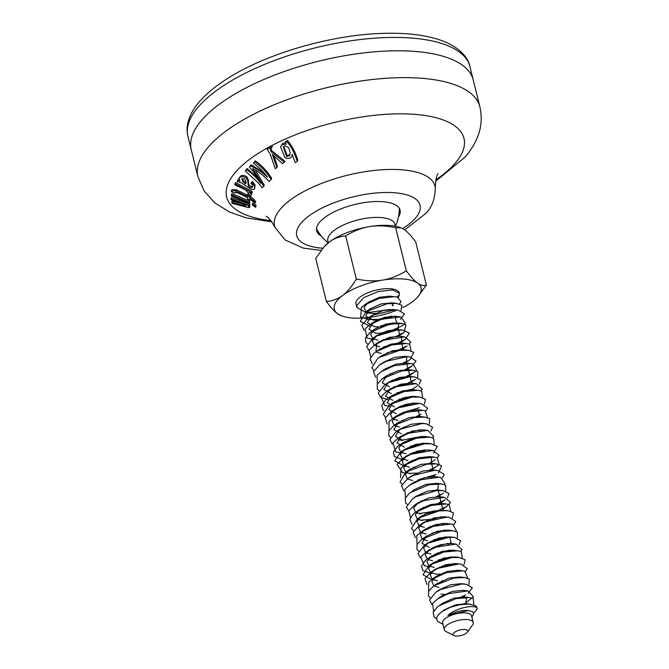 <?xml version="1.0" encoding="UTF-8"?>
<svg xmlns="http://www.w3.org/2000/svg" width="669" height="669" viewBox="0 0 669 669"><rect width="100%" height="100%" fill="white"/><g stroke="black" fill="none" stroke-linecap="round" stroke-linejoin="round"><path stroke-width="1" d="M316.504 229.776A42.967 16.365 166.1 0 0 316.855 230.479A42.967 16.365 166.1 0 0 318.921 232.812M398.415 217.032A42.967 16.365 166.1 0 0 400.087 210.15A42.967 16.365 166.1 0 0 374.765 201.586A42.967 16.365 166.1 0 0 316.671 230.797A42.967 16.365 166.1 0 0 321.363 236.098M473.384 80.573A145.257 55.335 166.1 0 0 473.242 79.945A145.248 55.335 166.1 0 0 387.635 50.995A145.248 55.335 166.1 0 0 191.242 149.731A145.257 55.335 166.1 0 0 191.401 150.358M262.064 187.772L263.77 186.358L252.673 168.555C258.878 171.849 264.364 176.164 269.122 181.483L271.162 179.476C266.479 172.05 261.019 166.23 254.755 162.023L253.342 163.269C258.527 166.723 263.252 171.406 267.516 177.327C262.256 172.318 256.62 168.529 250.582 165.954L249.336 167.116C253.559 171.523 257.348 176.892 260.709 183.222C256.378 177.594 251.686 173.079 246.627 169.675L245.28 170.93L258.694 183.314L262.064 187.772M253.543 200.675L247.313 195.632L247.823 194.478L254.061 199.496L255.709 201.871L255.182 203.067L253.543 200.675L254.061 199.496M247.313 195.632L247.287 196.452L235.563 190.824L231.215 191.066L231.733 189.887L236.082 189.662L247.789 195.298M251.77 193.266L251.285 195.256L251.218 194.278L249.629 192.371L251.544 193.776L251.887 192.797L235.053 183.707L234.744 184.786L245.356 189.787L248.818 193.525M235.053 183.707L235.563 182.545L252.389 191.652L251.544 193.776M249.37 202.314L231.332 194.896L231.85 193.709L249.888 201.135L249.495 203.267L249.888 201.135M252.347 204.137L252.874 202.941L256.076 205.182L255.65 207.323L255.541 206.403L252.347 204.137L252.414 205.057L255.65 207.323M249.93 205.651L249.562 207.34L247.296 205.057L249.654 206.261L249.905 204.254L249.654 206.261M249.378 205.45L230.947 198.802L231.482 197.598L249.905 204.254M230.947 198.802L231.114 199.855L242.663 203.259L245.983 205.383C246.041 205.977 245.038 205.977 242.956 205.383L231.683 202.423L232.218 201.202L245.155 204.58M237.119 181.55L241.643 183.047L251.051 189.335L253.81 189.586L254.705 188.625L254.513 186.024L251.945 182.528L250.858 183.373C252.706 184.995 253.2 186.358 252.347 187.462C250.524 187.855 249.136 187.186 248.199 185.472L247.756 180.781L246.501 178.121C244.277 176.491 242.094 176.198 239.954 177.235L239.126 178.247L239.995 181.098L237.905 180.362L237.119 181.55L238.415 179.2L239 179.401M250.858 183.373L252.447 181.408L255.006 184.887L254.705 188.625M239.126 178.247L240.464 176.072C242.604 175.044 244.779 175.353 247.003 176.984L248.249 179.652L248.701 184.343C249.637 186.057 251.017 186.718 252.849 186.333M231.683 202.423L232.009 203.292L246.953 207.223C248.935 207.725 249.788 207.658 249.512 207.022L250.047 205.809M242.956 205.383L243.483 204.179M295.246 162.626L297.22 161.338C294.686 153.084 291.249 146.536 286.892 141.677L285.178 142.806L286.207 144.119L282.075 144.73L280.595 146.912L285.111 157.825L287.026 158.553L290.304 158.11L291.918 156.462L292.152 154.255L295.246 162.626M289.811 155.016L289.434 155.735L286.608 156.462L283.347 147.004L284.793 145.775L288.556 147.548L290.287 152.791L289.434 155.735L290.037 154.405M297.22 161.338L297.772 160.1C295.205 151.888 291.759 145.34 287.436 140.457L286.892 141.677M245.799 180.63L245.699 183.95L242.83 181.834L241.835 178.682L244.402 178.732L245.799 180.63M247.839 182.428L248.333 181.299M248.199 185.472L248.701 184.343M252.639 187.044L252.765 186.526M254.513 186.024L255.006 184.887M270.744 148.217L270.259 149.622L271.79 147.59L271.179 147.18L271.422 145.75A122.235 46.562 166.1 0 0 267.742 147.74L267.207 149.338L270.301 154.397L275.243 168.647L276.907 167.576L272.375 154.547L282.477 163.604L284.3 162.241L271.137 151.804L270.293 148.802M273.864 155.593L277.418 166.414L276.907 167.576M270.794 148.409L271.664 150.617L284.818 161.07L284.3 162.241M435.828 179.819A122.235 46.562 166.1 0 0 455.004 163.403A122.235 46.562 166.1 0 0 417.632 114.6A122.235 46.562 166.1 0 0 271.422 145.75L272.333 146.369L271.79 147.59M255.232 169.976L264.28 185.196L263.185 186.843M253.342 163.269L255.274 160.853C261.512 165.118 266.981 170.938 271.681 178.305L271.162 179.476M249.336 167.116L251.101 164.791L263.461 172.226M245.28 170.93L247.145 168.513L257.398 177.528M285.178 142.806L285.713 141.585L287.436 140.457M280.595 146.912L282.611 143.517L285.195 142.765M292.52 155.099L291.968 156.354M271.179 147.18A122.569 46.696 166.1 0 0 267.207 149.338M271.137 151.804L271.664 150.617M255.541 206.403L256.076 205.182M231.332 194.896L231.315 195.975L249.495 203.267M248.826 193.282L247.956 193.717L250.348 195.783L251.285 195.256M247.956 193.717L248.458 192.58M251.209 194.278L251.46 193.717M251.887 192.797L252.389 191.652M231.215 191.066L232.051 192.246L235.095 193.115C234.76 192.354 235.429 192.187 237.102 192.622L247.471 197.581L247.446 198.752L249.612 200.056L249.629 199.094L255.182 203.067M249.612 200.056L249.947 199.303M234.928 192.672L235.095 193.115L235.421 192.388M249.746 198.091L250.256 196.937M249.905 197.296L250.415 196.134M235.563 190.824L236.082 189.662M242.83 181.834L243.332 180.697L246.2 182.813M237.905 180.362L238.415 179.2M239.954 177.235L240.464 176.072M246.501 178.121L247.003 176.984M247.756 180.781L248.249 179.652M241.961 178.573L243.332 180.697M251.945 182.528L252.447 181.408M246.627 169.675L247.145 168.513M250.582 165.954L251.101 164.791M254.755 162.023L255.274 160.853M282.075 144.73L282.611 143.517M287.018 156.722L287.545 155.534L289.953 154.547M286.608 156.462L287.126 155.283L287.545 155.534M283.639 146.411L287.126 155.283M399.042 212.985A42.967 16.365 166.1 0 0 399.778 209.957A42.967 16.365 166.1 0 0 399.761 209.171M395.371 226.222L394.911 224.349A34.529 13.154 166.1 0 0 361.712 219.081A34.529 13.154 166.1 0 0 327.935 238.131A34.529 13.154 166.1 0 0 327.869 240.932L328.337 242.814M467.288 632.289L472.498 625.105A14.902 5.678 166.1 0 0 473.192 623.725A14.902 5.678 166.1 0 0 473.226 622.521A14.902 5.678 166.1 0 0 458.901 620.247A14.902 5.678 166.1 0 0 444.325 628.467A14.902 5.678 166.1 0 0 444.3 629.68A14.902 5.678 166.1 0 0 446.148 631.628L454.109 635.55A7.451 2.835 -13.9 0 1 453.197 633.969A7.451 2.835 -13.9 0 1 461.234 629.721A7.451 2.835 -13.9 0 1 467.631 631.603A7.451 2.835 -13.9 0 1 467.288 632.289A7.451 2.835 -13.9 0 1 461.1 635.542A7.451 2.835 -13.9 0 1 454.109 635.55M473.226 622.521L471.57 615.831A14.902 5.678 166.1 0 0 457.245 613.565A14.902 5.678 166.1 0 0 442.677 621.785A14.902 5.678 166.1 0 0 442.644 622.99L444.3 629.68M477.106 609.016L476.679 606.875L475.366 605.629L469.028 604.09L459.745 604.734L450.613 607.235L442 611.499L437.919 615.204L436.69 617.771L436.765 619.762L437.927 621.476L439.792 622.63M471.862 617.019L473.56 614.209M356.878 307.431L355.992 303.86A22.345 8.513 -13.9 0 1 356.042 302.053A22.345 8.513 -13.9 0 1 377.893 289.719A22.345 8.513 -13.9 0 1 399.385 293.131A22.345 8.513 -13.9 0 1 399.452 293.54M396.759 297.019L399.334 294.937L398.264 297.471M392.912 304.922L393.113 305.708L392.277 305.44L392.912 304.922M365.985 311.712L364.003 307.38L368.619 302.095L379.415 297.295L389.977 296.124L397.612 297.245L400.982 301.627L399.426 304.01M390.052 309.429L366.428 312.774L356.903 307.422L356.845 305.399L363.903 297.546L378.311 291.517L392.695 289.961L399.41 293.357L399.334 294.937M392.862 303.241L392.277 305.44M447.929 615.321L468.568 610.479L463.793 610.429L457.822 611.449L447.929 615.321C458.457 606.081 478.561 604.483 477.097 609.166L473.593 613.164M441.774 611.658L444.617 609.693L455.631 604.801L466.285 603.706L470.625 604.232M440.026 605.069L443.012 603.003L453.875 598.153L464.512 596.991L469.345 597.559M466.477 597.425L466.025 602.736L464.646 603.589M466.025 602.736L473.376 596.748L468.024 590.919L448.322 593.696L437.568 598.931L441.481 596.213L452.277 591.463L462.756 590.309L467.514 590.878M464.219 596.146L463.04 596.89M438.044 590.886L439.717 589.581L450.689 584.748L461.267 583.652L465.097 584.112M444.617 594.348L440.854 594.147M436.405 584.188L448.966 578.075L459.645 576.946L464.487 577.531M439.098 587.466L434.499 586.211M433.821 585.827L431.839 581.486L436.481 576.193L447.252 571.418L457.788 570.239L462.563 570.808L446.031 572.781L432.5 578.936L428.737 582.072L428.637 591.262M443.572 580.868L441.348 580.985M437.643 580.817L432.86 579.513M432.199 579.145L430.209 574.805L434.842 569.47L445.73 564.695L456.225 563.582L458.073 563.967M441.808 574.211L435.971 574.102L431.221 572.856M430.527 572.488L428.561 568.173L433.027 562.905L444.04 558.005L454.711 556.901L456.559 557.294M454.744 563.474L440.16 567.504M434.148 567.404L429.54 566.166M428.854 565.782L426.881 561.458L431.446 556.182L442.276 551.356L452.896 550.186L457.705 550.754M451.525 557.586L438.613 560.806M432.567 560.747L427.884 559.451M427.223 559.075L425.225 554.735L429.908 549.408L440.712 544.658L451.19 543.512L453.122 543.914M451.475 550.085L449.861 550.913M436.899 554.141L434.699 554.25M431.062 554.066L426.253 552.786M425.576 552.418L423.594 548.103L428.11 542.802L439.107 537.943L449.71 536.847L451.048 542.643L448.146 544.248M435.159 547.459L433.044 547.543M429.247 547.351L421.905 543.228L426.429 536.162L437.367 531.278L448.046 530.141L449.953 530.567M446.524 537.533L433.612 540.753M427.524 540.669L422.917 539.406M422.239 539.022L420.257 534.682L424.915 529.38L435.686 524.613L446.206 523.442L450.965 524.011M446.474 530.032L444.91 530.843M426.078 534.013L421.286 532.716M420.617 532.348L418.627 528.008L423.243 522.681L434.156 517.89L444.668 516.786L449.443 517.363M444.868 523.342L443.204 524.187M430.209 527.406L428.068 527.498M424.372 527.297L419.63 526.06M418.945 525.683L416.979 521.377L421.437 516.108L432.442 511.208L443.129 510.096L447.971 510.681L439.165 510.882L418.928 517.881L417.423 518.868L411.519 528.343L413.726 531.019M428.595 520.708L426.462 520.791M422.557 520.607L417.949 519.361M417.272 518.977L415.298 514.645L419.889 509.368L430.694 504.56L441.281 503.381L442.819 509.151L446.792 506.4L450.555 502.478L444.417 497.268L423.485 500.696L414.437 505.312L408.868 510.765L410.44 517.681M439.943 510.781L424.823 514.118M421.018 513.951L416.31 512.655M415.641 512.278L413.651 507.938L418.326 502.603L429.155 497.845L439.625 496.716L441.038 502.561L444.977 499.843L438.078 503.314M425.3 507.345L423.109 507.445M412.539 498.748L416.503 496.022L427.516 491.146L438.145 490.051L439.491 495.821L438.22 496.607M423.586 500.655L421.47 500.746M411.937 491.381L414.864 489.357L425.768 484.481L436.431 483.336L441.272 483.913M438.362 483.771L437.911 489.064L436.514 489.934M444.099 484.507L444.994 483.478L440.562 477.365L439.399 477.206L421.161 479.706L409.411 485.293L413.35 482.566L424.121 477.808L434.624 476.646L436.598 477.064M407.73 478.594L411.627 475.902L422.574 471.085L433.111 469.989L434.934 470.366M434.449 475.818L431.614 477.39M412.756 480.493L408.048 479.255M407.354 478.887L405.389 474.572L409.863 469.312L420.851 464.411L431.538 463.291L432.96 469.011L429.958 470.692M410.975 473.803L406.367 472.557M405.69 472.172L403.708 467.84L408.333 462.555L419.112 457.763L429.682 456.584L434.465 457.153M431.681 457.019L431.212 462.371L428.369 463.985M415.449 467.205L413.233 467.322M409.478 467.154L404.728 465.85M404.068 465.482L402.077 461.142L406.735 455.806L417.59 451.04L428.068 449.919L431.764 450.371M413.701 460.548L411.527 460.648M407.873 460.456L403.089 459.193M402.404 458.825L400.43 454.51L404.912 449.234L415.926 444.341L426.571 443.246L431.405 443.831L424.355 443.823L403.842 450.162L400.932 451.985L394.802 460.682L404.745 466.594M424.974 450.647L409.896 453.942M406.041 453.741L401.417 452.52M400.723 452.127L398.757 447.804L403.298 442.544L414.161 437.693L424.807 436.531L429.64 437.108M423.385 443.932L410.473 447.151M404.402 447.084L397.035 442.895L401.776 435.753L412.564 431.003L423.051 429.849L425.007 430.259M423.335 436.431L408.792 440.478M421.545 436.464L402.437 440.077L398.197 439.842L402.93 440.411L395.396 436.288L400.012 429.122L410.983 424.288L421.554 423.193L426.354 423.77L421.821 423.594L401.183 428.913L396.115 431.839L389.868 439.374L392.226 444.091M421.696 429.749L420.023 430.593M401.149 433.696L393.773 429.582L398.289 422.507L409.252 417.615L419.94 416.486L421.83 416.904M405.464 427.098L403.307 427.19M399.393 427.006L394.785 425.752M394.108 425.367L392.126 421.035L396.767 415.742L407.546 410.958L418.083 409.779L419.614 415.583L416.787 417.188M403.867 420.408L401.643 420.525M397.93 420.358L393.155 419.053M392.486 418.685L390.495 414.345L395.136 409.01L406.016 404.235L416.511 403.123L421.278 403.7M416.745 409.679L415.089 410.523M402.102 413.751L399.945 413.843M396.265 413.651L388.798 409.545L393.313 402.445L404.327 397.545L414.997 396.441L419.839 397.026M415.039 403.014L398.323 407.137M394.442 406.944L387.15 402.797L391.733 395.73L402.571 390.897L413.191 389.726L418.008 390.295M413.358 396.332L398.9 400.346M392.854 400.288L385.453 396.098L390.194 388.948L400.999 384.198L411.477 383.053L416.227 383.621M416.862 386.18L412.924 388.898L397.194 393.681M391.348 393.606L383.814 389.492L388.405 382.342L399.393 377.483L409.997 376.388L411.335 382.191L410.105 382.952M408.433 383.789L393.33 387.092M389.542 386.891L382.191 382.777L386.715 375.702L397.654 370.818L408.341 369.681L409.796 375.409L408.391 376.279M406.811 377.082L391.733 380.393M406.601 376.296L413.81 372.625L416.561 370.216L413.066 363.827L411.268 363.551L394.008 365.742L381.246 371.655L385.202 368.92L395.973 364.153L406.493 362.983L408.006 368.795L405.205 370.383M392.277 373.611L390.052 373.728M379.641 364.906L383.538 362.222L394.442 357.43L404.954 356.326L408.608 356.769M406.794 356.702L406.3 362.172L403.499 363.727M378.57 357.831L381.731 355.649L392.736 350.748L403.415 349.644L405.272 350.038M377.04 351.083L380.176 348.917L390.989 344.1L401.576 342.921L403.114 348.691L400.238 350.322M381.305 353.491L376.597 352.195M375.936 351.819L376.831 343.532M374.715 344.844L378.612 342.143L389.442 337.393L399.911 336.256L404.67 336.825M401.818 336.658L401.333 342.102L383.404 346.985M379.758 346.801L374.966 345.53M374.28 345.162L372.307 340.847L376.798 335.562L387.803 330.687L398.431 329.591L399.778 335.37L381.756 340.287M377.935 340.086L373.294 338.857M372.6 338.481L370.634 334.157L375.15 328.897L386.055 324.022L396.725 322.876L401.559 323.453M398.649 323.311L398.206 328.604L388.271 332.602L376.246 333.413L368.92 329.232L373.637 322.107L384.416 317.349L394.911 316.186L396.408 322.015M393.623 323.587L380.678 326.815M378.462 326.924L374.799 326.756L367.256 322.617L371.922 315.442L382.86 310.625L393.397 309.53L397.102 309.981M391.909 316.93L378.913 320.15M376.781 320.234L373.051 320.041L365.642 315.935L370.149 308.852L381.146 303.952L391.833 302.84L396.675 303.417L387.159 303.726L366.119 311.612L360.34 321.396L370.074 326.188M391.858 309.413L390.244 310.232M377.316 313.443L371.262 313.343L366.662 312.097M389.977 296.124L391.975 296.559M394.769 296.702L379.306 298.357L364.63 304.838L361.444 307.397L360.658 317.039L368.251 319.456L377.901 319.422L391.733 316.103M401.032 310.7L401.935 305.332L396.667 303.442M380.444 325.987L393.414 322.809M400.346 319.289L404.511 314.004L398.214 310.09L394.534 309.906L373.938 314.84L368.042 318.151L361.845 325.251L364.103 330.444M382.158 332.66L390.311 331.046L402.211 325.836L405.247 323.068L400.932 316.914L381.573 319.213L369.698 324.841L365.157 328.822L366.997 337.912L373.11 339.509M396.675 336.164L404.218 332.301L405.949 324.699L401.559 323.487L389.475 324.256L370.149 332.351L365.508 337.745L365.935 342.528L367.406 343.858M398.373 342.854L405.272 339.384L409.303 333.145L403.256 330.177L397.127 330.085L376.53 336.064L372.85 338.297L366.645 346.575L369.054 350.489M387.117 352.714L397.879 350.313L407.087 345.94L403.114 348.691M409.344 344.092L410.833 342.06L404.703 336.808L383.889 340.195L374.724 344.861L369.188 350.247L370.735 357.221M411 350.815L409.654 344.192L406.376 343.515L391.75 344.928L376.162 351.668L373.486 353.759L370.091 359.102L372.382 363.936M403.323 362.907L407.814 360.909M406.3 362.172L410.273 359.437L413.751 352.371L408.257 350.238L399.569 350.405L379.306 357.363L377.717 358.408L371.797 367.833L374.021 370.559M404.996 369.606L411.953 366.068L416.076 361.109L409.763 356.886L406.836 356.702L386.306 361.293L379.658 364.931L373.545 371.638L375.685 377.249M381.246 371.655L377.107 375.184L377.349 383.998M408.266 382.961L415.349 379.423L411.335 382.191M417.59 377.559L417.866 371.705L413.174 370.292L401.91 370.885L382.308 378.721L377.291 384.123L377.283 388.998L378.988 390.646M396.951 392.854L409.955 389.659M419.237 384.215L420.977 380.226L414.822 376.965L409.478 376.831L388.848 382.484L384.474 385.076L378.244 392.979L380.602 397.261L388.087 399.719M398.707 399.51L411.586 396.357M420.935 390.897L422.248 389.199L416.269 383.605L396.307 386.69L386.297 391.666L381.037 396.608L384.642 405.238L389.601 406.367M400.279 406.225L413.216 403.031M422.574 397.62L421.671 391.164L418 390.32L404.185 391.516L387.702 398.481L385.553 400.129L381.756 405.498L383.103 410.064L383.956 410.733M401.86 412.932L419.388 407.714M424.196 404.293L425.534 399.426L419.831 397.043L411.97 397.11L391.566 403.758L389.316 405.197L383.278 414.262L385.595 417.356M416.57 416.411L421.11 414.337M425.885 410.95L427.6 408.224L421.311 403.675L419.12 403.516L398.682 407.747L391.256 411.719L385.285 418.016L387.276 424.062M427.558 417.665L425.175 410.749L422.867 410.356L406.451 412.288L392.787 418.476L389.082 421.554L388.932 430.803M406.827 432.994L419.856 429.766M429.164 424.355L429.757 418.727L424.782 417.096L414.337 417.54L394.242 425.275L389.049 430.585L388.664 435.452L390.571 437.434M430.828 431.012L432.609 427.315L426.354 423.77M410.289 446.315L423.159 443.154M432.517 437.702L433.637 436.339L427.826 430.401L408.726 433.194L397.854 438.479L392.912 442.978L395.697 451.826L401.208 453.164M411.836 453.038L424.798 449.827M434.148 444.417L433.654 438.136L429.632 437.133L416.628 438.12L399.259 445.303L397.654 446.491L393.464 451.884L394.376 456.551L403.106 459.879M433.403 453.047L437.275 446.491L431.405 443.84M437.467 457.747L439.098 455.346L432.86 450.471L411.075 454.218L402.855 458.516L397.06 464.395L402.42 472.506L406.133 473.234M408.868 473.443L416.862 473.075M429.757 469.889L434.432 467.773M432.96 469.011L439.09 464.512L437.25 457.68L434.465 457.161L418.886 458.85L404.327 465.298L401.091 467.915L400.514 477.599M418.401 479.79L435.962 474.555M438.429 473.075L441.607 465.758L436.372 463.901L426.755 464.202L405.824 472.071L400.07 481.906L402.144 484.231M442.41 477.808L444.216 474.413L437.927 470.55L434.139 470.366L413.534 475.35L407.747 478.611L401.534 485.769L403.808 490.904M409.411 485.293L404.82 489.34L405.481 497.652M436.389 496.624L440.98 494.567M445.73 491.222L445.613 485.134L441.256 483.938L429.063 484.741L409.779 492.869L405.197 498.263L405.682 503.038L407.12 504.317M447.36 497.878L448.991 493.563L442.97 490.636L436.723 490.544L416.135 496.574L412.556 498.765L406.359 507.094L408.767 510.949M418.945 513.583L437.702 510.74L446.792 506.4M420.45 520.239L433.194 519.085L441.339 516.694M450.714 511.275L449.3 504.635L446.081 503.966L431.329 505.421L415.875 512.12L413.133 514.277L409.796 519.621L412.087 524.396M429.983 526.595L443.029 523.367M452.328 517.957L453.431 512.797L447.962 510.698M431.748 533.243L444.701 530.065M454 524.613L455.79 521.527L449.476 517.346L446.44 517.162L425.902 521.795L419.363 525.391L413.233 532.156L415.399 537.709M433.437 539.925L446.307 536.755M455.681 531.32L456.308 530.626L452.696 524.27L450.981 524.011L433.596 526.244L420.96 532.114L416.762 535.71L417.063 544.457M434.967 546.648L447.979 543.42M457.303 538.018L457.529 532.139L452.88 530.751L441.498 531.37L421.938 539.239L416.971 544.641L417.021 549.508L418.702 551.105M436.656 553.313L449.668 550.119M458.942 544.675L460.673 540.644L454.535 537.424L449.083 537.291L428.453 542.994L424.179 545.536L417.949 553.497L420.349 557.745M438.412 559.97L451.299 556.817M460.64 551.356L461.986 549.609L455.974 544.064L435.895 547.192L426.002 552.126L420.701 557.135L424.43 565.731L429.314 566.827M462.287 558.08L461.317 551.599L457.705 550.779L443.773 552.009L427.424 558.941L425.191 560.647L421.453 566.016L422.858 570.565L431.196 573.525M463.901 564.753L465.214 559.844L459.544 557.503L451.558 557.578L431.179 564.276L429.03 565.656L423 574.771L432.91 580.249M465.591 571.41L467.322 568.642L461.025 564.134L458.725 563.975L438.279 568.257L430.97 572.179L424.966 578.534L426.981 584.514M467.263 578.125L467.598 577.773L464.813 571.184L462.572 570.816M468.877 584.815L469.421 579.153L464.487 577.556L453.925 578.016L433.955 585.735L428.737 591.07L428.394 595.962L430.276 597.894M461.25 596.924L465.733 594.9M468.158 593.428L472.314 587.733L466.092 584.221L461.418 584.054L440.779 589.422L435.812 592.308L429.573 599.892L431.931 604.55M437.568 598.931L432.575 603.497L433.604 611.299M473.819 604.918L473.309 598.571L469.337 597.593L456.216 598.604L438.973 605.763L437.292 607.017L433.152 612.403L434.131 617.061L436.598 618.733M473.568 614.167L473.343 612.536L472.515 611.709L468.568 610.479M426.396 285.078L415.742 242.011C411.276 235.948 407.505 231.834 404.411 229.659L401.107 227.861L395.655 227.728C385.846 225.687 377.082 225.319 369.372 226.624C361.636 227.861 353.734 230.964 345.664 235.94C339.442 236.45 334.023 238.465 329.416 241.977L323.888 247.087L315.743 258.426L326.397 301.493C332.618 300.983 338.037 298.968 342.645 295.464C347.278 292.027 351.835 286.541 356.318 279.006C366.135 281.047 374.891 281.415 382.609 280.11C390.336 278.881 398.239 275.779 406.317 270.803C410.774 276.866 414.554 280.98 417.648 283.146C420.759 285.387 423.678 286.031 426.396 285.078L417.489 297.253A44.698 17.026 166.1 0 0 417.648 283.146A44.698 17.026 166.1 0 0 382.609 280.11A44.698 17.026 166.1 0 0 342.645 295.464A44.698 17.026 166.1 0 0 337.728 313.845C334.634 311.679 330.862 307.556 326.397 301.493M323.888 247.087L324.649 246.251A44.698 17.026 -13.9 0 1 329.416 241.977A44.698 17.026 -13.9 0 1 369.372 226.624A44.698 17.026 -13.9 0 1 400.238 227.544L401.107 227.861M345.664 235.94L356.318 279.006M395.655 227.728L406.317 270.803M341.901 315.96L337.728 313.845A44.698 17.026 166.1 0 0 341.901 315.96A44.698 17.026 166.1 0 0 372.767 316.88A44.698 17.026 166.1 0 0 396.316 310.374M402.797 307.506A44.698 17.026 166.1 0 0 412.723 301.527A44.698 17.026 166.1 0 0 417.489 297.253M435.544 181.366L464.98 157.131C470.399 151.01 474.622 144.22 477.633 136.752C481.471 127.194 482.215 117.209 479.874 106.789L473.234 79.945A145.257 55.335 166.1 0 0 353.951 54.206A145.257 55.335 166.1 0 0 201.896 119.968A145.257 55.335 166.1 0 0 191.234 149.731L187.922 136.359C186.751 131.475 186.852 126.508 188.223 121.449C192.287 106.848 205.517 92.456 227.912 78.281C266.438 53.687 329.909 35.189 381.196 33.45C405.079 32.522 424.974 34.788 440.879 40.265C459.31 46.83 468.124 57.434 469.931 66.574A145.257 55.335 166.1 0 0 384.332 37.623A145.257 55.335 166.1 0 0 198.584 106.597A145.257 55.335 166.1 0 0 187.922 136.359M479.874 106.789A145.248 55.335 166.1 0 0 394.275 77.838A145.248 55.335 166.1 0 0 208.544 146.812A145.248 55.335 166.1 0 0 197.882 176.574L191.242 149.731M404.712 229.885L425.685 213.536C431.898 207.306 435.101 198.818 435.285 188.081A82.613 31.476 166.1 0 0 369.748 170.996A82.613 31.476 166.1 0 0 280.629 208.778A82.613 31.476 166.1 0 0 275.243 227.686C271.246 220.711 268.185 216.915 266.053 216.279M267.742 147.74A122.235 46.562 166.1 0 0 235.639 172.042A122.235 46.562 166.1 0 0 270.912 220.628M402.629 228.547A63.496 24.184 166.1 0 0 415.357 218.228A63.496 24.184 166.1 0 0 382.593 192.563A63.496 24.184 166.1 0 0 301.401 222.718A63.496 24.184 166.1 0 0 322.876 248.241M275.243 227.686L285.111 239.962L303.258 248.099L321.145 250.39M197.882 176.574L204.237 191.1L214.59 202.674L229.216 211.881L246 217.818L271.882 221.865M438.095 173.706C436.506 175.27 435.569 180.061 435.285 188.081M395.446 226.231A43.953 43.953 0 0 0 399.301 208.293M316.496 228.781A43.953 43.953 0 0 0 328.278 242.855M442.937 624.177L439.558 622.513M366.428 312.774L371.262 313.343M439.491 495.821L443.53 493.045M431.212 462.371L435.176 459.62M409.796 375.409L413.81 372.625M408.006 368.795L411.953 366.068M401.333 342.102L405.272 339.384M399.778 335.37L403.817 332.585M439.717 589.581L435.803 592.282M437.994 582.967L435.076 584.99M436.481 576.193L432.517 578.936M434.842 569.47L430.953 572.162M456.225 563.582L459.879 564.026M433.027 562.905L429.038 565.656M454.711 556.901L459.544 557.486M431.446 556.182L427.458 558.95M429.908 549.408L425.994 552.109M451.19 543.512L455.087 543.981M428.11 542.802L424.163 545.519M449.71 536.847L454.527 537.433M426.429 536.162L422.415 538.93M448.046 530.141L452.888 530.718M424.915 529.38L420.968 532.114M423.243 522.681L419.338 525.374M421.437 516.108L417.439 518.868M419.889 509.368L415.909 512.128M441.281 503.381L446.081 503.949M418.326 502.603L414.42 505.296M439.625 496.716L444.383 497.284M438.145 490.051L442.962 490.636M434.624 476.646L439.374 477.214M433.111 469.989L436.824 470.441M409.863 469.312L405.849 472.08M431.538 463.291L436.38 463.876M408.333 462.555L404.352 465.306M406.735 455.806L402.838 458.491M404.912 449.234L400.932 451.968M403.298 442.544L399.293 445.311M401.776 435.753L397.846 438.471M423.051 429.849L427.8 430.418M400.012 429.122L396.098 431.823M398.289 422.507L394.275 425.275M419.94 416.486L424.782 417.071M396.767 415.742L392.803 418.485M418.083 409.779L422.85 410.348M395.136 409.01L391.24 411.703M393.313 402.445L389.35 405.18M391.733 395.73L388.689 397.838M390.194 388.948L386.289 391.649M388.405 382.342L384.466 385.06M409.997 376.388L414.805 376.973M386.715 375.702L382.701 378.478M408.341 369.681L413.183 370.266M406.493 362.983L411.259 363.551M403.415 349.644L408.257 350.222M401.576 342.921L406.376 343.49M376.798 335.562L372.842 338.28M398.431 329.591L403.248 330.177M375.15 328.897L371.144 331.665M373.637 322.107L369.689 324.841M394.911 316.186L399.669 316.755M371.922 315.442L368.017 318.135M370.149 308.852L366.144 311.612M368.619 302.095L364.647 304.838M473.242 79.945L469.931 66.574"/></g></svg>

